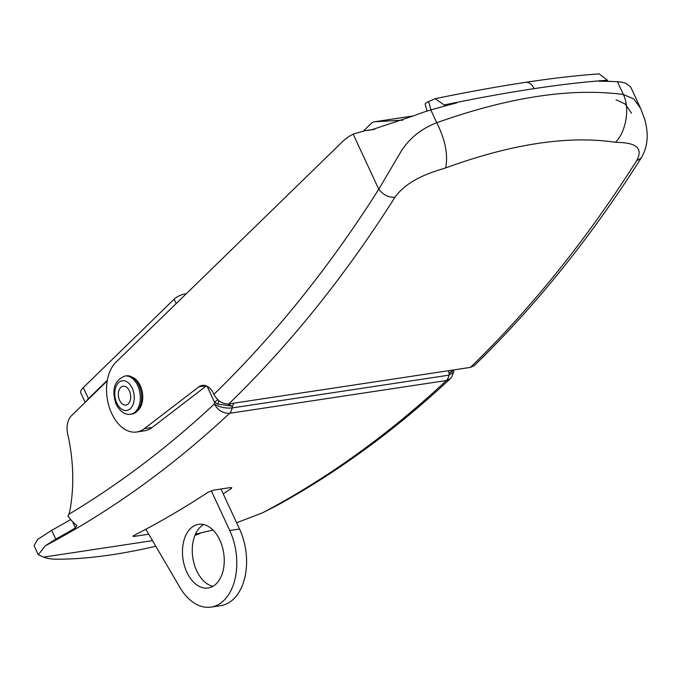 <?xml version="1.0" encoding="UTF-8"?>
<svg xmlns="http://www.w3.org/2000/svg" width="681" height="681" viewBox="0 0 681 681"><rect width="100%" height="100%" fill="white"/><g stroke="black" fill="none" stroke-linecap="round" stroke-linejoin="round"><path stroke-width="1.02" d="M402.88 120.145L374.882 121.754A12.879 8.223 -98.6 0 0 374.397 121.805A12.879 8.223 -98.6 0 0 371.179 123.474L363.535 130.922M107.223 380.917L71.352 415.827A17.17 10.973 -98.6 0 0 67.725 434.172A128.786 82.265 -98.6 0 1 69.964 510.341A17.17 10.973 81.4 0 1 68.807 514.317A1704.245 1088.621 -98.6 0 0 214.268 404.08C218.175 410.49 223.283 413.563 229.582 413.307A1717.124 1096.844 81.4 0 1 45.423 545.728L38.272 554.743L34.05 545.643L37.6 539.463L51.688 530.303A1706.824 1090.264 -98.6 0 0 70.526 519.62M38.272 554.743L43.499 557.135L152.501 540.646M195.464 534.151L212.966 530.031M43.499 557.135A85.857 27.495 155.1 0 0 56.804 559.195A343.428 109.999 155.1 0 0 155.796 546.273M194.928 535.402A85.857 27.495 155.1 0 0 200.205 533.436M236.622 522.744L262.27 512.946A1717.124 1096.844 -98.6 0 0 446.43 380.517L450.15 378.806C402.514 423.301 352.29 461.25 299.461 492.644L296.201 494.517A1716.869 1096.674 81.4 0 1 276.537 505.728L262.27 512.946M148.73 534.21L134.498 536.356L132.931 536.296L133.816 535.538A1717.124 1096.844 -98.6 0 0 208.156 492.193L213.868 490.09L230.195 487.622L231.812 487.783L231.021 488.737A1717.124 1096.844 81.4 0 1 223.198 493.819M45.423 545.728L55.774 539.105A1716.869 1096.674 -98.6 0 0 75.429 527.894L76.825 525.57L71.394 520.514L67.972 516.062L68.807 514.317M207.118 386.297L214.541 402.284L217.903 404.114L232.357 406.182L232.085 407.945C225.632 408.523 219.699 407.229 214.268 404.08L214.541 402.284A10.3 3.303 -24.9 0 1 217.86 399.773M453.852 370.328L449.205 373.392L448.932 375.154A10.3 6.58 -98.6 0 1 446.43 380.517L229.582 413.307A10.3 6.58 81.4 0 0 232.085 407.945L448.932 375.154L453.555 372.345L451.716 376.985L450.141 378.806M448.473 370.711L449.205 373.392L452.737 370.072M218.976 400.734A10.3 4.12 113.1 0 0 217.903 404.114M227.556 404.029L232.357 406.182L233.958 403.152M534.1 88.649A12.879 8.223 81.4 0 0 525.579 82.333C553.321 78.145 577.863 75.327 599.186 73.897L607.443 80.256C586.188 81.677 561.74 84.478 534.1 88.649C506.434 92.837 476.453 98.268 444.157 104.951L456.9 102.814L444.335 105.351L444.667 106.066A429.285 137.494 155.1 0 0 430.826 109.947L436.759 122.725C509.167 96.991 571.376 87.585 623.37 94.514L633.832 98.966L640.702 108.543L630.759 87.125L626.103 83.482A68.687 21.996 -24.9 0 0 617.437 81.737A429.285 137.494 155.1 0 0 607.963 81.371A429.285 137.494 155.1 0 0 599.135 81.303L607.631 80.656L599.127 81.303M137.494 410.796A18.029 11.517 -98.6 0 0 140.277 385.659A18.029 11.517 -98.6 0 0 132.429 377.317M636.599 160.759L641.102 158.12C591.082 237.039 535.487 306.186 474.317 365.561L470.477 367.382A1717.124 1096.844 -98.6 0 0 636.599 160.759C646.678 142.423 623.915 142.704 615.462 142.278C568.269 135.289 511.661 143.853 445.646 167.952C435.159 171.212 408.489 178.235 394.929 197.294C345.037 275.992 289.663 344.867 228.816 403.927L470.477 367.382M228.816 403.927C222.568 404.182 217.588 400.981 213.877 394.342C274.281 335.724 329.238 267.361 378.764 189.25L400.241 152.825C408.515 138.975 420.688 128.947 436.759 122.725C445.289 139.818 448.251 154.893 445.646 167.952M374.729 129.296L364.999 130.675L353.184 134.148A85.857 54.846 -98.6 0 0 342.151 142.014L115.983 362.181A37.778 24.133 -98.6 0 0 108.943 406.131A37.778 24.133 -98.6 0 0 136.694 432.001A37.778 24.133 -98.6 0 0 144.304 428.681L198.809 386.893A17.17 10.973 81.4 0 1 202.266 385.378A17.17 10.973 81.4 0 1 213.63 393.797L213.877 394.342M368.098 130.292L371.332 129.892L414.712 115.447A68.687 21.996 -24.9 0 1 430.826 109.947M456.908 102.814L444.667 106.066A429.285 137.494 155.1 0 1 456.9 102.814M136.694 432.001L144.534 430.809A37.778 24.133 -98.6 0 0 152.144 427.489L206.352 385.931M607.443 80.256L607.963 81.371M631.483 113.157L625.158 104.006L616.075 99.766M427.072 111.08L425.157 104.116A17.17 2.426 -15.4 0 1 428.647 101.537L430.954 109.913M444.157 104.951L435.142 98.694L428.647 101.537M353.184 134.148L378.764 189.25C383.224 194.902 388.613 197.584 394.929 197.294M617.437 81.737L623.37 94.514C630.053 108.177 626.154 131.688 615.462 142.278M138.984 385.31A19.315 12.343 81.4 0 1 131.978 414.039L130.667 414.244A19.315 12.343 81.4 0 0 137.673 385.514A19.315 12.343 81.4 0 0 124.895 376.04L126.198 375.844A19.315 12.343 81.4 0 1 138.984 385.31M119.635 400.385A9.534 6.086 81.4 0 1 123.091 386.212A9.534 6.086 81.4 0 1 129.399 390.885A9.534 6.086 81.4 0 1 125.942 405.059A9.534 6.086 81.4 0 1 119.635 400.385M203.585 524.532A32.194 20.566 -98.6 0 0 196.673 570.738A32.194 20.566 -98.6 0 0 212.932 586.324M219.844 540.118A32.194 20.566 -98.6 0 0 198.546 524.336A32.194 20.566 -98.6 0 0 186.875 572.219A32.194 20.566 -98.6 0 0 208.173 588.001A32.194 20.566 -98.6 0 0 219.844 540.118M176.166 303.598L174.115 299.197L83.295 387.608L88.436 398.674L107.334 380.27M88.436 398.674A17.17 5.499 155.1 0 0 86.342 401.237M85.193 402.36L80.784 392.86A17.17 5.499 -24.9 0 1 83.295 387.608M174.115 299.197A8.589 2.75 -24.9 0 1 185.045 293.928L186.296 293.741M211.289 490.754L229.735 530.49L239.533 529.009L220.967 489.018M145.828 529.256L179.852 587.337A51.518 32.909 -98.6 0 0 211.059 607.103A51.518 32.909 -98.6 0 0 229.735 530.49M211.059 607.103L220.857 605.622A51.518 32.909 -98.6 0 0 239.533 529.009M374.882 121.754L413.546 115.906M51.688 530.303L55.774 539.105M75.429 527.894L72.45 521.476M134.063 535.411L134.498 536.356M230.484 487.579L231.021 488.737M144.304 428.681L152.144 427.489M206.02 385.804L198.809 386.893M132.208 388.144A15.025 9.594 81.4 0 1 130.505 408.54A15.025 9.594 81.4 0 1 116.826 403.118A15.025 9.594 81.4 0 1 118.52 382.722A15.025 9.594 81.4 0 1 132.208 388.144M185.045 293.928L185.377 294.635M374.397 121.805L413.639 115.872M453.912 369.894L453.555 372.345M373.094 129.458L365.305 130.633M525.579 82.333C497.743 86.555 467.592 92.003 435.142 98.694M641.102 158.12C647.691 147.283 648.916 134.463 644.796 119.669L640.719 108.534M124.895 376.04C114.221 380.449 111.318 389.915 116.196 404.437C120.324 411.852 125.151 415.121 130.667 414.244"/></g></svg>
